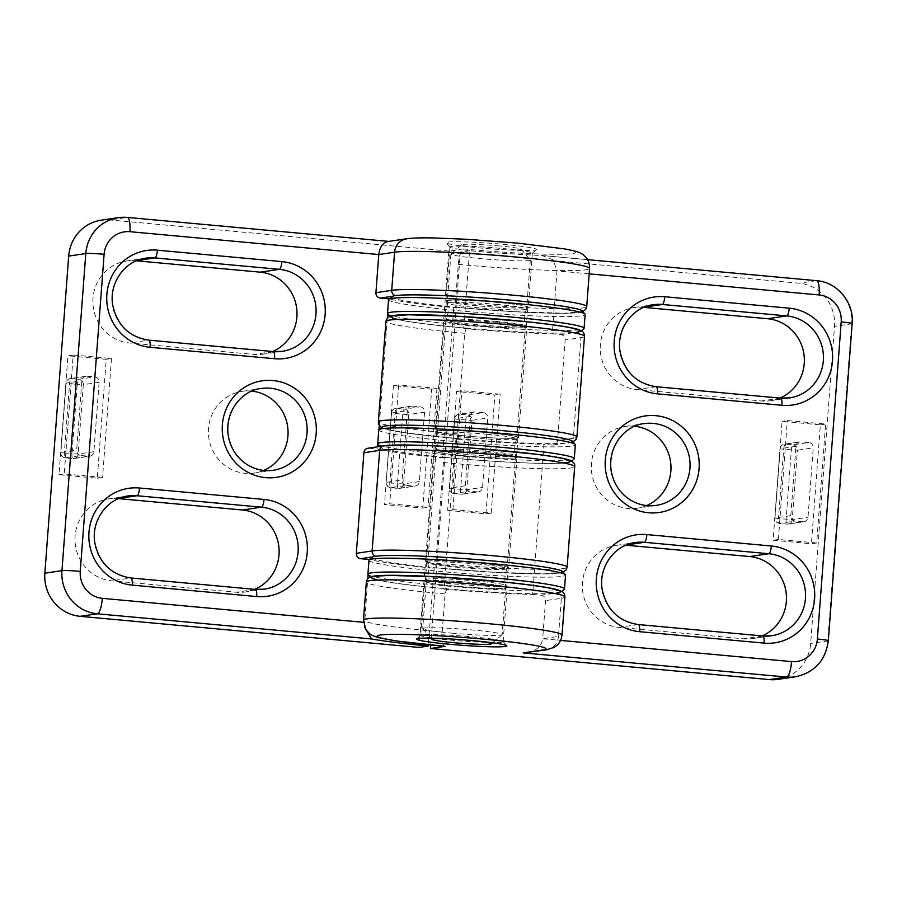 <?xml version="1.0" encoding="UTF-8"?>
<svg xmlns="http://www.w3.org/2000/svg" width="897" height="897" viewBox="0 0 897 897"><rect width="100%" height="100%" fill="white"/><g stroke="black" fill="none" stroke-linecap="round" stroke-linejoin="round"><path stroke-width="0.67" stroke-dasharray="4.49 3.36" d="M419.034 647.432L448.836 251.059L463.368 248.906C460.901 250.14 459.208 255.297 458.3 264.357L455.429 302.502C455.284 305.507 455.598 307.088 456.371 307.267L453.736 307.66A104.534 6.38 4.3 0 1 389.197 298.959M453.736 307.66L442.445 457.784A104.534 6.38 -175.7 0 1 377.502 448.993L377.671 446.796M388.76 299.34L387.661 313.916M387.336 318.155L379.274 425.402M378.96 429.641L377.861 444.217A98.558 6.01 -175.7 0 0 449.946 455.104A98.558 6.01 -175.7 0 0 574.08 458.984M364.395 626.689L367.748 578.767M369.16 559.952L368.062 574.529A98.558 6.01 -175.7 0 0 440.147 585.416A98.558 6.01 -175.7 0 0 564.28 589.295M442.445 457.784L445.08 457.392L443.398 462.538L435.83 563.125C435.684 566.119 435.998 567.7 436.772 567.879L434.137 568.272A104.534 6.38 4.3 0 1 369.598 559.571M434.137 568.272L428.385 644.797M383.737 445.899A4.978 4.799 81.6 0 1 384.835 445.865L369.048 448.208A4.978 4.799 81.6 0 0 367.949 448.242M369.048 448.208L377.502 448.993M463.368 248.906A84.621 5.169 -175.7 0 0 571.647 253.739A84.621 5.169 -175.7 0 0 515.708 242.986A84.621 5.169 -175.7 0 0 410.064 238.658L387.919 241.54M582.781 311.528L564.28 313.232L513.465 311.64L456.371 307.267A94.577 5.774 -175.7 0 0 576.872 312.582A94.577 5.774 -175.7 0 0 513.981 300.562A94.577 5.774 -175.7 0 0 396.126 295.741L392.494 296.279M563.181 572.14L544.681 573.845L493.866 572.252L436.772 567.879A94.577 5.774 -175.7 0 0 557.284 573.205A94.577 5.774 -175.7 0 0 494.382 561.174A94.577 5.774 -175.7 0 0 376.527 556.364L372.894 556.902M448.836 251.059L109.961 219.956A39.827 38.38 81.6 0 0 101.137 220.202M534.982 250.117A45.299 2.769 -175.7 0 0 536.507 249.68A45.299 2.769 -175.7 0 0 491.634 243.367A45.299 2.769 -175.7 0 0 446.325 242.896A45.299 2.769 -175.7 0 0 486.656 248.525A45.299 2.769 -175.7 0 0 534.982 250.117M118.539 498.62L117.933 498.564A41.318 39.816 81.6 0 0 108.784 498.822A41.318 39.816 81.6 0 0 75.023 540.79A41.318 39.816 81.6 0 0 111.744 580.819L236.191 592.233A41.318 39.816 81.6 0 0 245.341 591.986A41.318 39.816 81.6 0 0 254.726 589.34M136.422 260.803L135.817 260.747A41.318 39.816 81.6 0 0 126.656 260.993A41.318 39.816 81.6 0 0 92.907 302.973A41.318 39.816 81.6 0 0 129.628 342.99L254.075 354.416A41.318 39.816 81.6 0 0 263.225 354.158A41.318 39.816 81.6 0 0 272.61 351.512M251.922 391.137A41.318 39.816 81.6 0 0 242.168 391.327A41.318 39.816 81.6 0 0 208.407 433.307A41.318 39.816 81.6 0 0 245.139 473.324A41.318 39.816 81.6 0 0 254.288 473.067A41.318 39.816 81.6 0 0 263.684 470.42M73.206 355.01L111.497 358.52L106.238 359.305L97.291 478.213L59 474.704L67.948 355.784L73.206 355.01L64.27 473.919L102.561 477.428L97.291 478.213M106.238 359.305L67.948 355.784M431.704 389.175L393.413 385.665L398.683 384.88L436.974 388.39L431.704 389.175L422.767 508.083L384.477 504.574L389.735 503.789L428.026 507.31L422.767 508.083M393.413 385.665L384.477 504.574M447.345 300.45A41.318 2.523 4.3 0 1 492.677 302.009A41.318 2.523 4.3 0 1 528.266 307.189A41.318 2.523 4.3 0 1 486.88 306.606A41.318 2.523 4.3 0 1 445.865 300.988A41.318 2.523 4.3 0 1 447.345 300.45M436.054 450.574A41.318 2.523 -175.7 0 0 434.585 451.124A41.318 2.523 -175.7 0 0 475.589 456.73A41.318 2.523 -175.7 0 0 516.986 457.313A41.318 2.523 -175.7 0 0 481.386 452.133A41.318 2.523 -175.7 0 0 436.054 450.574M427.746 561.062A41.318 2.523 4.3 0 1 473.078 562.621A41.318 2.523 4.3 0 1 508.677 567.801A41.318 2.523 4.3 0 1 467.281 567.218A41.318 2.523 4.3 0 1 426.277 561.612A41.318 2.523 4.3 0 1 427.746 561.062M111.497 358.52L102.561 477.428M87.031 376.235L94.69 376.931A4.978 4.799 -98.4 0 1 99.107 382.324L93.893 451.696A4.978 4.799 -98.4 0 1 88.725 456.214L72.937 458.546L65.279 457.851L81.066 455.508A4.978 4.799 -98.4 0 1 76.66 450.115L81.874 380.743A4.978 4.799 -98.4 0 1 87.031 376.235L71.244 378.579A4.978 1.301 -84.8 0 0 69.551 383.725L64.337 453.086A4.978 1.301 -84.8 0 0 65.201 457.851A4.978 1.301 -84.8 0 0 65.279 457.851A4.978 4.799 -98.4 0 1 60.873 452.458L76.66 450.115M81.066 455.508L88.725 456.214M59 474.704L64.27 473.919M436.974 388.39L428.026 507.31M398.683 384.88L389.735 503.789M412.508 406.106L420.166 406.812A4.978 4.799 -98.4 0 1 424.573 412.205L419.359 481.566A4.978 4.799 -98.4 0 1 414.201 486.084L398.414 488.428L390.756 487.721L406.543 485.378A4.978 4.799 -98.4 0 1 402.125 479.985L407.35 410.624A4.978 4.799 -98.4 0 1 412.508 406.106L396.709 408.449A4.978 1.301 -84.8 0 0 395.028 413.595L389.814 482.956A4.978 1.301 -84.8 0 0 390.666 487.721A4.978 1.301 -84.8 0 0 390.756 487.721A4.978 4.799 -98.4 0 1 386.338 482.328L402.125 479.985M406.543 485.378L414.201 486.084M451.404 246.44A41.318 2.523 -175.7 0 0 449.924 246.989A41.318 2.523 -175.7 0 0 449.991 247.146A41.318 2.523 -175.7 0 0 486.779 252.27A41.318 2.523 -175.7 0 0 530.856 253.728A41.318 2.523 -175.7 0 0 532.246 253.335A41.318 2.523 -175.7 0 0 532.325 253.178A41.318 2.523 -175.7 0 0 496.736 247.998A41.318 2.523 -175.7 0 0 451.404 246.44M499.248 245.946A29.87 1.828 -175.7 0 0 461.63 244.769A29.87 1.828 -175.7 0 0 491.22 248.929A29.87 1.828 -175.7 0 0 521.09 249.231A29.87 1.828 -175.7 0 0 499.248 245.946M501.131 255.466A39.827 2.433 -175.7 0 0 450.978 253.896A39.827 2.433 -175.7 0 0 450.899 254.042A39.827 2.433 -175.7 0 0 490.424 259.446A39.827 2.433 -175.7 0 0 530.318 260.007A39.827 2.433 -175.7 0 0 530.25 259.85A39.827 2.433 -175.7 0 0 501.131 255.466M497.454 304.487A39.827 2.433 -175.7 0 0 447.211 303.063A39.827 2.433 -175.7 0 0 447.211 303.108A39.827 2.433 -175.7 0 0 486.735 308.467A39.827 2.433 -175.7 0 0 526.617 309.084A39.827 2.433 -175.7 0 0 526.629 309.028A39.827 2.433 -175.7 0 0 497.454 304.487M496.176 321.384A39.827 2.433 -175.7 0 0 445.955 319.904A39.827 2.433 -175.7 0 0 445.944 319.96A39.827 2.433 -175.7 0 0 485.468 325.376A39.827 2.433 -175.7 0 0 525.362 325.936A39.827 2.433 -175.7 0 0 525.35 325.88A39.827 2.433 -175.7 0 0 496.176 321.384M487.688 434.294A39.827 2.433 -175.7 0 0 437.444 432.87A39.827 2.433 -175.7 0 0 437.456 432.926A39.827 2.433 -175.7 0 0 476.98 438.274A39.827 2.433 -175.7 0 0 516.863 438.891A39.827 2.433 -175.7 0 0 516.874 438.846A39.827 2.433 -175.7 0 0 487.688 434.294M486.421 451.202A39.827 2.433 -175.7 0 0 436.189 449.722A39.827 2.433 -175.7 0 0 436.177 449.778A39.827 2.433 -175.7 0 0 475.713 455.183A39.827 2.433 -175.7 0 0 515.596 455.743A39.827 2.433 -175.7 0 0 515.596 455.687A39.827 2.433 -175.7 0 0 486.421 451.202M477.933 564.101A39.827 2.433 -175.7 0 0 427.69 562.677A39.827 2.433 -175.7 0 0 427.69 562.733A39.827 2.433 -175.7 0 0 467.214 568.093A39.827 2.433 -175.7 0 0 507.097 568.709A39.827 2.433 -175.7 0 0 507.108 568.653A39.827 2.433 -175.7 0 0 477.933 564.101M476.655 581.009A39.827 2.433 -175.7 0 0 426.434 579.529A39.827 2.433 -175.7 0 0 426.423 579.585A39.827 2.433 -175.7 0 0 465.947 584.99A39.827 2.433 -175.7 0 0 505.841 585.562A39.827 2.433 -175.7 0 0 505.83 585.506A39.827 2.433 -175.7 0 0 476.655 581.009M451.92 633.159A39.827 2.433 -175.7 0 0 502.073 634.717A39.827 2.433 -175.7 0 0 502.152 634.583A39.827 2.433 -175.7 0 0 472.966 630.03A39.827 2.433 -175.7 0 0 422.734 628.606A39.827 2.433 -175.7 0 0 422.79 628.763A39.827 2.433 -175.7 0 0 451.92 633.159M473.504 640.705A29.87 1.828 -175.7 0 0 450.137 638.956M391.967 296.582A95.575 5.831 -175.7 0 0 486.634 309.902A95.575 5.831 -175.7 0 0 582.22 310.889M497.857 302.491A40.814 2.489 -175.7 0 0 446.37 301.033A40.814 2.489 -175.7 0 0 486.88 306.572A40.814 2.489 -175.7 0 0 527.772 307.155A40.814 2.489 -175.7 0 0 497.857 302.491M496.366 322.315A40.814 2.489 -175.7 0 0 444.878 320.846A40.814 2.489 -175.7 0 0 485.389 326.396A40.814 2.489 -175.7 0 0 526.281 326.968A40.814 2.489 -175.7 0 0 496.366 322.315M391.002 316.103A95.575 5.831 -175.7 0 0 390.419 317.112A95.575 5.831 -175.7 0 0 460.318 327.652A95.575 5.831 -175.7 0 0 580.684 331.419A95.575 5.831 -175.7 0 0 580.258 330.331M387.672 313.928A98.558 6.01 -175.7 0 0 459.746 324.804A98.558 6.01 -175.7 0 0 583.88 328.683M388.558 299.676A98.558 6.01 -175.7 0 0 486.398 313.064A98.558 6.01 -175.7 0 0 585.136 314.455M382.167 426.894A95.575 5.831 -175.7 0 0 476.834 440.214A95.575 5.831 -175.7 0 0 572.421 441.201M488.058 432.803A40.814 2.489 -175.7 0 0 436.57 431.334A40.814 2.489 -175.7 0 0 477.081 436.884A40.814 2.489 -175.7 0 0 517.973 437.456A40.814 2.489 -175.7 0 0 488.058 432.803M486.566 452.615A40.814 2.489 -175.7 0 0 435.079 451.157A40.814 2.489 -175.7 0 0 475.589 456.696A40.814 2.489 -175.7 0 0 516.481 457.279A40.814 2.489 -175.7 0 0 486.566 452.615M381.92 446.168A95.575 5.831 -175.7 0 0 380.62 447.424A95.575 5.831 -175.7 0 0 450.518 457.963A95.575 5.831 -175.7 0 0 570.884 461.731A95.575 5.831 -175.7 0 0 570.47 460.643M378.758 429.977A98.558 6.01 -175.7 0 0 476.599 443.365A98.558 6.01 -175.7 0 0 575.336 444.766M372.367 557.194A95.575 5.831 -175.7 0 0 467.034 570.526A95.575 5.831 -175.7 0 0 562.632 571.501M478.258 563.103A40.814 2.489 -175.7 0 0 426.77 561.645A40.814 2.489 -175.7 0 0 467.281 567.184A40.814 2.489 -175.7 0 0 508.173 567.767A40.814 2.489 -175.7 0 0 478.258 563.103M476.778 582.927A40.814 2.489 -175.7 0 0 425.279 581.469A40.814 2.489 -175.7 0 0 465.801 587.008A40.814 2.489 -175.7 0 0 506.682 587.58A40.814 2.489 -175.7 0 0 476.778 582.927M371.403 576.715A95.575 5.831 -175.7 0 0 370.831 577.724A95.575 5.831 -175.7 0 0 440.719 588.275A95.575 5.831 -175.7 0 0 561.085 592.031A95.575 5.831 -175.7 0 0 560.67 590.944M368.959 560.289A98.558 6.01 -175.7 0 0 466.799 573.676A98.558 6.01 -175.7 0 0 565.536 575.067M444.138 589.138A104.534 6.38 -175.7 0 0 532.683 594.442L543.963 444.307A104.534 6.38 4.3 0 1 455.429 439.014L444.138 589.138L446.773 588.757A94.577 5.774 4.3 0 1 378.119 580.045M455.429 439.014L458.064 438.622C457.279 438.454 456.965 436.861 457.111 433.868L464.68 333.292L466.373 328.134L463.738 328.526L469.58 250.745A104.534 6.38 -175.7 0 0 542.035 255.51L553.169 259.883L557.003 270.894L552.272 333.819L560.726 334.603A4.978 4.799 81.6 0 1 565.144 339.997L557.575 440.573A4.978 4.799 81.6 0 1 552.417 445.091L543.963 444.307M463.738 328.526A104.534 6.38 -175.7 0 0 552.272 333.819M532.683 594.442L541.138 595.216A4.978 4.799 81.6 0 1 545.544 600.609L542.674 638.754L560.625 640.402M527.458 652.668C536.428 650.83 541.508 646.199 542.674 638.754L558.472 636.41L561.343 598.265L545.544 600.609M445.058 646.333C442.726 645.806 441.773 641.041 442.21 632.049L445.08 593.904L446.773 588.757M552.417 445.091L568.216 442.748A94.577 5.774 4.3 0 0 500.347 430.515A94.577 5.774 4.3 0 0 385.362 426.221A94.577 5.774 4.3 0 0 458.064 438.622L407.608 433.105L386.315 429.226L381.528 427.443M469.58 250.745L460.329 252.113L430.784 645.033M778.215 679.343A39.827 38.38 81.6 0 0 810.664 643.463L834.513 326.362A39.827 38.38 81.6 0 0 799.205 283.217L460.329 252.113M643.777 307.368L643.171 307.312A41.318 39.816 81.6 0 0 634.011 307.559A41.318 39.816 81.6 0 0 600.261 349.538A41.318 39.816 81.6 0 0 636.982 389.556L761.43 400.981A41.318 39.816 81.6 0 0 770.579 400.724A41.318 39.816 81.6 0 0 779.964 398.077M625.893 545.185L625.287 545.129A41.318 39.816 81.6 0 0 616.138 545.387A41.318 39.816 81.6 0 0 582.377 587.356A41.318 39.816 81.6 0 0 619.098 627.384L743.546 638.799A41.318 39.816 81.6 0 0 752.695 638.552A41.318 39.816 81.6 0 0 762.08 635.906M634.829 426.277A41.318 39.816 81.6 0 0 625.074 426.479A41.318 39.816 81.6 0 0 591.314 468.447A41.318 39.816 81.6 0 0 628.046 508.464A41.318 39.816 81.6 0 0 637.195 508.218A41.318 39.816 81.6 0 0 646.591 505.572M816.685 542.977L778.394 539.467L773.124 540.241L782.072 421.332L820.363 424.842L811.415 543.761L816.685 542.977L825.621 424.068L787.331 420.547L782.072 421.332M773.124 540.241L811.415 543.761M447.659 510.371L485.95 513.88L491.208 513.106L452.918 509.586L447.659 510.371L456.595 391.462L494.886 394.972L500.145 394.187L461.854 390.677L456.595 391.462M485.95 513.88L494.886 394.972M505.706 588.174A41.318 2.523 -175.7 0 0 507.186 587.625A41.318 2.523 -175.7 0 0 466.171 582.007A41.318 2.523 -175.7 0 0 424.786 581.424A41.318 2.523 -175.7 0 0 460.374 586.604A41.318 2.523 -175.7 0 0 505.706 588.174M516.997 438.05A41.318 2.523 4.3 0 1 471.665 436.48A41.318 2.523 4.3 0 1 436.065 431.3A41.318 2.523 4.3 0 1 477.462 431.883A41.318 2.523 4.3 0 1 518.466 437.501A41.318 2.523 4.3 0 1 516.997 438.05M525.306 327.551A41.318 2.523 -175.7 0 0 526.774 327.013A41.318 2.523 -175.7 0 0 485.77 321.395A41.318 2.523 -175.7 0 0 444.374 320.812A41.318 2.523 -175.7 0 0 479.973 325.992A41.318 2.523 -175.7 0 0 525.306 327.551M778.394 539.467L787.331 420.547M802.86 521.751L795.202 521.045A4.978 4.799 -98.4 0 1 790.784 515.652L795.998 446.291A4.978 4.799 -98.4 0 1 801.156 441.773L785.368 444.116L793.026 444.822L808.814 442.479A4.978 4.799 -98.4 0 1 813.231 447.872L808.018 517.233A4.978 4.799 -98.4 0 1 802.86 521.751L787.061 524.095A4.978 1.301 95.2 0 1 786.983 524.095A4.978 1.301 95.2 0 1 786.12 519.329L791.333 449.969A4.978 1.301 95.2 0 1 793.026 444.822A4.978 4.799 -98.4 0 1 797.444 450.216L813.231 447.872M808.814 442.479L801.156 441.773M820.363 424.842L825.621 424.068M452.918 509.586L461.854 390.677M491.208 513.106L500.145 394.187M477.383 491.881L469.725 491.175A4.978 4.799 -98.4 0 1 465.308 485.782L470.521 416.421A4.978 4.799 -98.4 0 1 475.69 411.902L459.892 414.246L467.55 414.952L483.348 412.609A4.978 4.799 -98.4 0 1 487.755 418.002L482.541 487.363A4.978 4.799 -98.4 0 1 477.383 491.881L461.596 494.225A4.978 1.301 95.2 0 1 461.507 494.225A4.978 1.301 95.2 0 1 460.643 489.459L465.868 420.099A4.978 1.301 95.2 0 1 467.55 414.952A4.978 4.799 -98.4 0 1 471.968 420.345L487.755 418.002M483.348 412.609L475.69 411.902M501.647 642.174A41.318 2.523 4.3 0 1 456.315 640.615A41.318 2.523 4.3 0 1 420.727 635.435A41.318 2.523 4.3 0 1 420.805 635.289A41.318 2.523 4.3 0 1 422.195 634.885A41.318 2.523 4.3 0 1 466.272 636.343A41.318 2.523 4.3 0 1 503.06 641.467A41.318 2.523 4.3 0 1 503.127 641.624A41.318 2.523 4.3 0 1 501.647 642.174M363.453 622.305L364.462 622.406M390.318 241.585L127.071 217.422L109.961 219.956M108.784 498.822L127.856 495.996A41.318 39.816 81.6 0 0 94.107 537.965A41.318 39.816 81.6 0 0 130.827 577.982L111.744 580.819M130.827 577.982L255.275 589.407L236.191 592.233M119.088 498.396L117.933 498.564M126.656 260.993L145.74 258.168A41.318 39.816 81.6 0 0 111.979 300.147A41.318 39.816 81.6 0 0 148.711 340.165L129.628 342.99M148.711 340.165L273.159 351.579L254.075 354.416M136.972 260.567L135.817 260.747M242.168 391.327L261.24 388.502A41.318 39.816 81.6 0 0 227.49 430.47A41.318 39.816 81.6 0 0 264.211 470.499M410.064 238.658A14.935 14.386 81.6 0 0 406.756 238.748M395.409 295.618A4.978 4.799 81.6 0 0 396.126 295.741M445.08 457.392A94.577 5.774 -175.7 0 0 563.327 462.93M375.821 556.241A4.978 4.799 81.6 0 0 376.527 556.364M443.398 462.538A99.556 6.077 -175.7 0 0 574.685 466.642M435.83 563.125A99.556 6.077 -175.7 0 0 567.128 567.218M458.3 264.357A99.556 6.077 -175.7 0 0 589.587 268.45M455.429 302.502A99.556 6.077 -175.7 0 0 586.716 306.606M424.573 412.205L408.785 414.537L403.572 483.909A4.978 4.799 -98.4 0 1 398.414 488.428A4.978 1.301 95.2 0 1 398.324 488.428A4.978 1.301 95.2 0 1 397.472 483.662L386.159 482.395A4.978 4.978 0 0 0 390.666 487.721L398.324 488.428A4.978 4.978 0 0 0 399.513 488.394L415.311 486.051M419.359 481.566L403.572 483.909L397.472 483.662L402.686 414.302L391.552 412.956L386.159 482.395L391.384 413.024A4.978 4.978 0 0 1 395.611 408.471A4.978 4.799 -98.4 0 1 396.709 408.449L404.368 409.144A4.978 4.799 -98.4 0 1 408.785 414.537L402.686 414.302A4.978 1.301 95.2 0 1 404.368 409.144L420.166 406.812M411.398 406.139L395.611 408.471A4.978 4.799 -98.4 0 0 391.552 412.956L407.35 410.624M99.107 382.324L83.309 384.667L78.095 454.039A4.978 4.799 -98.4 0 1 72.937 458.546A4.978 1.301 95.2 0 1 72.859 458.558A4.978 1.301 95.2 0 1 71.995 453.792L60.693 452.525A4.978 4.978 0 0 0 65.201 457.851L72.859 458.558A4.978 4.978 0 0 0 74.047 458.524L89.835 456.181M93.893 451.696L78.095 454.039L71.995 453.792L77.209 384.421L65.907 383.154L81.874 380.743M85.933 376.258L70.134 378.601A4.978 4.799 -98.4 0 0 66.086 383.086L60.873 452.458L65.907 383.154A4.978 4.978 0 0 1 70.134 378.601A4.978 4.799 -98.4 0 1 71.244 378.579L78.902 379.274A4.978 4.799 -98.4 0 1 83.309 384.667L77.209 384.421A4.978 1.301 95.2 0 1 78.902 379.274L94.69 376.931M589.183 273.854L557.003 270.894M795.325 676.809A39.827 38.38 81.6 0 0 827.774 640.929L851.612 323.828A39.827 38.38 81.6 0 0 816.304 280.683L542.035 255.51M828.312 640.727A14.935 0.908 -175.7 0 1 827.774 640.929L810.664 643.463M852.15 323.626A14.935 0.908 -175.7 0 1 851.612 323.828L834.513 326.362M816.304 280.683L799.205 283.217M644.326 307.133L643.171 307.312M634.011 307.559L653.094 304.733A41.318 39.816 81.6 0 0 619.334 346.702A41.318 39.816 81.6 0 0 656.066 386.73L780.513 398.145A41.318 39.816 81.6 0 0 780.749 398.167M780.513 398.145L761.43 400.981M656.066 386.73L636.982 389.556M626.442 544.961L625.287 545.129M616.138 545.387L635.211 542.562A41.318 39.816 81.6 0 0 601.461 584.53A41.318 39.816 81.6 0 0 638.182 624.547L762.629 635.973A41.318 39.816 81.6 0 0 762.865 635.995M762.629 635.973L743.546 638.799M638.182 624.547L619.098 627.384M625.074 426.479L644.158 423.642A41.318 39.816 81.6 0 0 610.397 465.621A41.318 39.816 81.6 0 0 647.118 505.639M564.886 596.942A99.556 6.077 4.3 0 1 561.343 598.265A4.978 4.799 81.6 0 0 556.925 592.872L541.138 595.216M546.295 649.865A14.935 14.386 81.6 0 0 558.472 636.41A99.556 6.077 4.3 0 0 562.015 635.098M568.216 442.748A4.978 4.799 81.6 0 0 573.374 438.229L557.575 440.573M576.917 436.906A99.556 6.077 4.3 0 1 573.374 438.229L580.931 337.653L565.144 339.997M584.485 336.33A99.556 6.077 4.3 0 1 580.931 337.653A4.978 4.799 81.6 0 0 576.524 332.26L560.726 334.603M466.373 328.134A94.577 5.774 4.3 0 1 397.707 319.433M457.111 433.868A99.556 6.077 4.3 0 1 378.366 421.982M464.68 333.292A99.556 6.077 4.3 0 1 385.923 321.395M442.21 632.049A99.556 6.077 4.3 0 1 363.464 620.163M445.08 593.904A99.556 6.077 4.3 0 1 366.335 582.018M465.308 485.782L449.52 488.125L454.734 418.764A4.978 4.799 -98.4 0 1 459.892 414.246A4.978 1.301 -84.8 0 0 458.21 419.392L471.968 420.345L466.754 489.706L482.541 487.363M470.521 416.421L454.555 418.821L458.21 419.392L452.985 488.764L466.754 489.706A4.978 4.799 -98.4 0 1 461.596 494.225L453.938 493.518A4.978 4.799 -98.4 0 1 449.52 488.125L452.985 488.764A4.978 1.301 -84.8 0 0 453.848 493.518A4.978 1.301 -84.8 0 0 453.938 493.518L469.725 491.175M790.784 515.652L774.997 517.995L780.211 448.635A4.978 4.799 -98.4 0 1 785.368 444.116A4.978 1.301 -84.8 0 0 783.675 449.262L797.444 450.216L792.219 519.576L808.018 517.233M795.998 446.291L780.031 448.702L783.675 449.262L778.461 518.634L792.219 519.576A4.978 4.799 -98.4 0 1 787.061 524.095L779.403 523.388A4.978 4.799 -98.4 0 1 774.997 517.995L778.461 518.634A4.978 1.301 -84.8 0 0 779.325 523.388A4.978 1.301 -84.8 0 0 779.403 523.388L795.202 521.045M388.782 241.405L389.657 241.495M264.424 589.15L245.341 591.986M282.308 351.332L263.225 354.158M273.372 470.241L254.288 473.067M434.585 451.124L426.277 561.612M516.986 457.313L508.677 567.801M449.924 246.989L445.865 300.988M532.325 253.178L528.266 307.189M532.246 253.335L536.507 249.68M449.991 247.146L446.325 242.896M461.63 244.769L450.978 253.896M521.09 249.231L530.25 259.85M450.899 254.042L447.211 303.063M530.318 260.007L526.629 309.028M447.211 303.108C448.769 308.86 448.343 314.455 445.955 319.904M526.617 309.084C524.229 314.533 523.803 320.128 525.35 325.88M445.944 319.96L437.444 432.87M525.362 325.936L516.874 438.846M437.456 432.926C439.003 438.667 438.588 444.273 436.189 449.722M516.863 438.891C514.463 444.34 514.048 449.946 515.596 455.687M436.177 449.778L427.69 562.677M515.596 455.743L507.108 568.653M427.69 562.733C429.248 568.485 428.822 574.08 426.434 579.529M507.097 568.709C504.708 574.158 504.282 579.754 505.83 585.506M426.423 579.585L422.734 628.606M505.841 585.562L502.152 634.583M492.644 642.801L502.073 634.717M430.908 638.159L422.79 628.763M446.37 301.033L444.878 320.846M527.772 307.155L526.281 326.968M580.684 331.419L581.323 330.87M390.419 317.112L389.87 316.473M436.57 431.334L435.079 451.157M517.973 437.456L516.481 457.279M570.884 461.731L571.524 461.181M380.62 447.424L379.812 446.482M426.77 561.645L425.279 581.469M508.173 567.767L506.682 587.58M561.085 592.031L561.724 591.482M370.831 577.724L370.27 577.085M543.19 255.578L587.58 259.659M789.663 397.898L770.579 400.724M771.779 635.715L752.695 638.552M656.279 505.381L637.195 508.218M572.981 441.84L553.527 445.058M474.58 411.936L458.793 414.279A4.978 4.978 0 0 0 454.555 418.821L449.341 488.192A4.978 4.978 0 0 0 453.848 493.518L461.507 494.225A4.978 4.978 0 0 0 462.695 494.191L478.482 491.848M803.959 521.718L788.171 524.061A4.978 4.978 0 0 1 786.983 524.095L779.325 523.388A4.978 4.978 0 0 1 774.817 518.062L780.031 448.702A4.978 4.978 0 0 1 784.27 444.15L800.057 441.806M518.466 437.501L526.774 327.013M436.065 431.3L444.374 320.812M503.127 641.624L507.186 587.625M420.727 635.435L424.786 581.424M420.805 635.289L416.544 638.933M503.06 641.467L506.727 645.717"/><path stroke-width="1.35" d="M387.661 313.916L387.336 318.155M379.274 425.402L378.96 429.641M571.524 461.181L574.08 458.984A98.558 6.01 -175.7 0 0 574.293 458.636A98.558 6.01 -175.7 0 0 502.062 447.379A98.558 6.01 -175.7 0 0 377.715 443.858A98.558 6.01 -175.7 0 0 377.872 444.239L377.671 446.796M428.385 644.797L428.295 646.053A104.534 6.38 4.3 0 1 371.537 638.967L364.395 626.689M369.598 559.571A104.534 6.38 4.3 0 1 369.194 559.481L369.16 559.952A98.558 6.01 -175.7 0 0 368.959 560.289L367.916 574.158A98.558 6.01 -175.7 0 0 368.073 574.54L367.748 578.767M383.737 445.899L407.462 445.091C426.501 445.338 449.487 446.459 476.408 448.466L534.545 454.073C549.513 455.923 560.154 457.672 566.489 459.32C572.6 460.811 575.336 463.244 574.685 466.642A99.556 6.077 -175.7 0 0 488.91 454.151A99.556 6.077 -175.7 0 0 379.678 450.384A4.978 4.799 81.6 0 1 383.737 445.899L367.949 448.242A4.978 4.799 81.6 0 0 363.89 452.727L356.322 553.303A4.978 4.799 81.6 0 0 360.74 558.696L369.194 559.481M388.793 298.858L380.339 298.084A4.978 4.799 81.6 0 1 375.921 292.691L378.792 254.546L129.897 231.695A24.892 23.984 81.6 0 0 104.108 254.277L80.259 571.378A24.892 23.984 81.6 0 0 102.336 598.344L363.453 622.305M406.756 238.748C412.945 237.918 422.599 237.671 435.695 238.008L466.003 239.252L517.928 243.154L564.269 248.861C577.69 251.317 580.751 252.775 583.689 255.163L586.212 257.663C585.887 257.417 589.508 260.298 589.587 268.45A99.556 6.077 -175.7 0 0 503.811 255.959A99.556 6.077 -175.7 0 0 394.579 252.203A14.935 14.386 81.6 0 1 406.756 238.748L387.919 241.54C382.739 242.807 379.7 247.146 378.792 254.546L394.579 252.203L391.709 290.348L375.921 292.691M428.295 646.053L419.034 647.432L80.158 616.329A39.827 38.38 81.6 0 1 44.85 573.183L68.688 256.082A39.827 38.38 81.6 0 1 101.137 220.202L118.247 217.668A39.827 38.38 81.6 0 0 85.798 253.548L68.688 256.082M254.726 589.34A41.318 39.816 81.6 0 0 278.619 544.972A41.318 39.816 81.6 0 0 242.381 509.989L118.539 498.62M272.61 351.512A41.318 39.816 81.6 0 0 296.503 307.144A41.318 39.816 81.6 0 0 260.265 272.161L136.422 260.803M263.684 470.42A41.318 39.816 81.6 0 0 287.612 426.355A41.318 39.816 81.6 0 0 251.922 391.137M450.137 638.956A29.87 1.828 -175.7 0 0 431.962 639.382A29.87 1.828 -175.7 0 0 453.804 642.678A29.87 1.828 -175.7 0 0 491.421 643.844A29.87 1.828 -175.7 0 0 473.504 640.705M581.323 330.87L583.88 328.683A98.558 6.01 -175.7 0 0 584.082 328.324L585.136 314.455A98.558 6.01 -175.7 0 0 584.979 314.073L582.22 310.889A95.575 5.831 -175.7 0 0 512.333 300.349A95.575 5.831 -175.7 0 0 391.967 296.582L388.771 299.318A98.558 6.01 -175.7 0 0 388.558 299.676L387.515 313.546A98.558 6.01 -175.7 0 0 387.672 313.928L389.87 316.473M580.258 330.331A95.575 5.831 -175.7 0 0 486.017 318.099A95.575 5.831 -175.7 0 0 391.002 316.103M584.082 328.324A98.558 6.01 -175.7 0 0 511.862 317.078A98.558 6.01 -175.7 0 0 387.515 313.546M584.979 314.073A98.558 6.01 -175.7 0 0 512.905 303.197A98.558 6.01 -175.7 0 0 388.771 299.318M574.293 458.636L575.336 444.766A98.558 6.01 -175.7 0 0 575.179 444.385L572.421 441.201A95.575 5.831 -175.7 0 0 502.533 430.65A95.575 5.831 -175.7 0 0 382.167 426.894L378.971 429.629A98.558 6.01 -175.7 0 0 378.758 429.977L377.715 443.858M570.47 460.643A95.575 5.831 -175.7 0 0 478.639 448.59A95.575 5.831 -175.7 0 0 381.92 446.168M575.179 444.385A98.558 6.01 -175.7 0 0 503.105 433.509A98.558 6.01 -175.7 0 0 378.971 429.629M565.379 574.685L562.632 571.501A95.575 5.831 -175.7 0 0 492.733 560.961A95.575 5.831 -175.7 0 0 372.367 557.194L369.172 559.941A98.558 6.01 -175.7 0 1 493.305 563.809A98.558 6.01 -175.7 0 1 565.379 574.685A98.558 6.01 -175.7 0 1 565.536 575.067L564.493 588.937A98.558 6.01 -175.7 0 0 492.262 577.69A98.558 6.01 -175.7 0 0 367.916 574.158M560.67 590.944A95.575 5.831 -175.7 0 0 466.418 578.711A95.575 5.831 -175.7 0 0 371.403 576.715M561.724 591.482L564.28 589.295A98.558 6.01 -175.7 0 0 564.493 588.937M430.784 645.033L430.526 648.486L445.058 646.333A84.621 5.169 4.3 0 1 379.296 635.188A84.621 5.169 4.3 0 1 482.07 639A84.621 5.169 4.3 0 1 542.988 649.966L523.254 652.893L546.295 649.865L554.223 647.342L557.082 645.246C556.723 645.436 560.726 643.115 562.015 635.098L564.886 596.942A99.556 6.077 4.3 0 0 466.07 583.42A99.556 6.077 4.3 0 0 366.335 582.018C367.243 579.07 368.342 577.511 369.654 577.365L372.659 576.423L389.051 575.381L440.068 577.006L503.879 582.052C524.554 584.171 540.196 586.246 550.792 588.297L561.287 591.246C563.585 592.188 564.796 594.094 564.886 596.942M445.058 646.333L396.171 640.929L378.388 637.576C374.038 636.343 371.022 634.964 369.351 633.45L365.763 629.436L363.464 620.163A99.556 6.077 4.3 0 1 463.2 621.576A99.556 6.077 4.3 0 1 562.015 635.098M430.526 648.486L769.402 679.59A39.827 38.38 81.6 0 0 778.215 679.343L795.325 676.809A39.827 38.38 81.6 0 1 786.501 677.056A14.935 3.891 -84.8 0 0 791.569 661.605A24.892 23.984 81.6 0 0 817.369 639.023L841.207 321.922A24.892 23.984 81.6 0 0 819.14 294.956L589.183 273.854M418.069 638.496A45.299 2.769 4.3 0 1 466.395 640.099A45.299 2.769 4.3 0 1 506.727 645.717A45.299 2.769 4.3 0 1 461.417 645.246A45.299 2.769 4.3 0 1 416.544 638.933A45.299 2.769 4.3 0 1 418.069 638.496M779.964 398.077A41.318 39.816 81.6 0 0 803.858 353.71A41.318 39.816 81.6 0 0 767.619 318.727L643.777 307.368M762.08 635.906A41.318 39.816 81.6 0 0 785.974 591.538A41.318 39.816 81.6 0 0 749.735 556.555L625.893 545.185M646.591 505.572A41.318 39.816 81.6 0 0 670.519 461.507A41.318 39.816 81.6 0 0 634.829 426.277M263.987 499.438L139.54 488.013A48.786 47.014 81.6 0 0 88.982 532.257A48.786 47.014 81.6 0 0 132.24 585.124L256.688 596.55A48.786 47.014 81.6 0 0 307.245 552.294A48.786 47.014 81.6 0 0 263.987 499.438A7.468 1.94 95.2 0 1 261.453 507.164L242.381 509.989M272.935 380.519A48.786 47.014 81.6 0 0 226.829 449.632A48.786 47.014 81.6 0 0 308.075 457.089A48.786 47.014 81.6 0 0 272.935 380.519M157.424 250.185A48.786 47.014 81.6 0 0 106.866 294.44A48.786 47.014 81.6 0 0 150.124 347.296L274.572 358.722A48.786 47.014 81.6 0 0 325.129 314.466A48.786 47.014 81.6 0 0 281.871 261.61L157.424 250.185A7.468 1.94 95.2 0 1 154.889 257.91A41.318 39.816 81.6 0 0 145.74 258.168C124.851 260.657 108.817 283.071 112.719 305.047C117.182 325.387 129.224 337.093 148.835 340.154A7.468 1.94 -84.8 0 0 148.711 340.165M388.782 241.405L127.318 217.41L118.247 217.668A39.827 38.38 81.6 0 1 127.071 217.422A14.935 3.891 95.2 0 1 127.318 217.41A14.935 3.891 95.2 0 1 129.897 231.695M104.108 254.277A14.935 0.908 4.3 0 0 85.798 253.548L61.96 570.638A39.827 38.38 81.6 0 0 97.268 613.795L371.537 638.967M80.158 616.329L97.268 613.795A14.935 3.891 -84.8 0 0 102.336 598.344M80.259 571.378A14.935 0.908 4.3 0 0 61.96 570.638L44.85 573.183M255.51 589.43A41.318 39.816 81.6 0 0 264.424 589.15A41.318 39.816 81.6 0 0 298.185 547.181A41.318 39.816 81.6 0 0 261.453 507.164L137.017 495.738A41.318 39.816 81.6 0 0 127.856 495.996C106.967 498.474 90.933 520.888 94.835 542.864C99.298 563.204 111.34 574.91 130.951 577.982A7.468 1.94 95.2 0 1 132.24 585.124M139.54 488.013A7.468 1.94 95.2 0 1 137.017 495.738L119.088 498.396M273.394 351.602A41.318 39.816 81.6 0 0 282.308 351.332A41.318 39.816 81.6 0 0 316.069 309.353A41.318 39.816 81.6 0 0 279.337 269.335L154.889 257.91L136.972 260.567M281.871 261.61A7.468 1.94 -84.8 0 1 279.337 269.335L260.265 272.161M270.401 388.244A41.318 39.816 81.6 0 0 261.24 388.502C244.175 389.735 224.71 409.155 228.197 435.18C230.361 447.928 236.685 457.75 247.168 464.635C255.342 469.658 264.077 471.53 273.372 470.241A41.318 39.816 81.6 0 0 307.122 428.261A41.318 39.816 81.6 0 0 270.401 388.244M264.211 470.499A41.318 39.816 81.6 0 0 273.372 470.241M150.124 347.296A7.468 1.94 -84.8 0 0 148.835 340.154L273.282 351.579A7.468 1.94 95.2 0 1 274.572 358.722M273.159 351.579A7.468 1.94 95.2 0 1 273.282 351.579L282.308 351.332M130.827 577.982A7.468 1.94 95.2 0 1 130.951 577.982L255.398 589.407A7.468 1.94 95.2 0 1 256.688 596.55M255.275 589.407A7.468 1.94 95.2 0 1 255.398 589.407L264.424 589.15M392.494 296.279L380.339 298.084M589.587 268.45L586.716 306.606A99.556 6.077 -175.7 0 0 500.941 294.115A99.556 6.077 -175.7 0 0 391.709 290.348A4.978 4.799 81.6 0 0 395.409 295.618M563.327 462.93A94.577 5.774 -175.7 0 0 505.874 450.989A94.577 5.774 -175.7 0 0 384.835 445.865M574.685 466.642L567.128 567.218A99.556 6.077 -175.7 0 0 481.353 554.727A99.556 6.077 -175.7 0 0 372.12 550.96L379.678 450.384L363.89 452.727M375.821 556.241A4.978 4.799 81.6 0 1 372.12 550.96L356.322 553.303M372.894 556.902L360.74 558.696M560.625 640.402L791.569 661.605M657.479 393.861L781.926 405.287A48.786 47.014 81.6 0 0 832.483 361.031A48.786 47.014 81.6 0 0 789.225 308.176L664.778 296.75A48.786 47.014 81.6 0 0 614.221 341.006A48.786 47.014 81.6 0 0 657.479 393.861A7.468 1.94 -84.8 0 0 656.189 386.719A7.468 1.94 -84.8 0 0 656.066 386.73M655.842 415.67A48.786 47.014 81.6 0 0 609.747 484.772A48.786 47.014 81.6 0 0 690.982 492.229A48.786 47.014 81.6 0 0 655.842 415.67M764.042 643.115A48.786 47.014 81.6 0 0 814.599 598.86A48.786 47.014 81.6 0 0 771.342 546.004L646.894 534.578A48.786 47.014 81.6 0 0 596.337 578.823A48.786 47.014 81.6 0 0 639.595 631.69L764.042 643.115A7.468 1.94 -84.8 0 0 762.753 635.973A7.468 1.94 -84.8 0 0 762.629 635.973M523.254 652.893L786.501 677.056L769.402 679.59M816.304 280.683A14.935 3.891 95.2 0 1 816.55 280.671A14.935 3.891 95.2 0 1 819.14 294.956M780.749 398.167A41.318 39.816 81.6 0 0 789.663 397.898A41.318 39.816 81.6 0 0 823.424 355.918A41.318 39.816 81.6 0 0 786.691 315.901L767.619 318.727M789.225 308.176A7.468 1.94 -84.8 0 1 786.691 315.901L662.244 304.475L644.326 307.133M762.865 635.995A41.318 39.816 81.6 0 0 771.779 635.715A41.318 39.816 81.6 0 0 805.54 593.747A41.318 39.816 81.6 0 0 768.807 553.729L749.735 556.555M771.342 546.004A7.468 1.94 95.2 0 1 768.807 553.729L644.371 542.304L626.442 544.961M664.778 296.75A7.468 1.94 -84.8 0 1 662.244 304.475A41.318 39.816 81.6 0 0 653.094 304.733C632.206 307.223 616.172 329.625 620.074 351.613C624.536 371.952 636.578 383.658 656.189 386.719L780.637 398.145A7.468 1.94 -84.8 0 0 780.513 398.145M646.894 534.578A7.468 1.94 -84.8 0 1 644.371 542.304A41.318 39.816 81.6 0 0 635.211 542.562C614.322 545.04 598.288 567.453 602.19 589.43C606.652 609.769 618.695 621.475 638.305 624.547A7.468 1.94 95.2 0 1 639.595 631.69M653.308 423.395A41.318 39.816 81.6 0 0 644.158 423.642C627.081 424.875 607.617 444.295 611.104 470.32C613.268 483.068 619.592 492.89 630.086 499.786C638.26 504.798 646.984 506.67 656.279 505.381A41.318 39.816 81.6 0 0 690.04 463.413A41.318 39.816 81.6 0 0 653.308 423.395M647.118 505.639A41.318 39.816 81.6 0 0 656.279 505.381M587.58 259.659L816.55 280.671C837.372 282.073 854.258 302.659 852.15 323.626A14.935 0.908 -175.7 0 0 841.207 321.922M852.15 323.626L828.312 640.727A14.935 0.908 -175.7 0 0 817.369 639.023M638.182 624.547A7.468 1.94 95.2 0 1 638.305 624.547L762.753 635.973L771.779 635.715M781.926 405.287A7.468 1.94 -84.8 0 0 780.637 398.145L789.663 397.898M378.119 580.045A94.577 5.774 4.3 0 1 461.103 578.374A94.577 5.774 4.3 0 1 556.925 592.872M542.988 649.966A14.935 14.386 81.6 0 0 546.295 649.865M397.707 319.433A94.577 5.774 4.3 0 1 480.691 317.762A94.577 5.774 4.3 0 1 576.524 332.26M381.528 427.443L378.882 424.707L378.366 421.982A99.556 6.077 4.3 0 1 478.101 423.384A99.556 6.077 4.3 0 1 576.917 436.906L584.485 336.33A99.556 6.077 4.3 0 0 485.658 322.808A99.556 6.077 4.3 0 0 385.923 321.395C386.831 318.446 387.941 316.899 389.253 316.742L392.247 315.811L408.651 314.769L459.656 316.394L523.467 321.44C544.154 323.548 559.795 325.633 570.391 327.685L580.875 330.623C583.185 331.576 584.384 333.471 584.485 336.33M563.181 572.14L566.198 569.853L567.128 567.218M582.781 311.528L585.786 309.241L586.716 306.606M491.421 643.844L492.644 642.801M431.962 639.382L430.908 638.159M379.812 446.482L377.872 444.239M370.27 577.085L368.073 574.54M828.312 640.727C825.588 660.562 814.588 672.582 795.325 676.809M572.981 441.84L575.997 439.541L576.917 436.906M378.366 421.982L385.923 321.395M363.464 620.163L366.335 582.018"/></g></svg>
